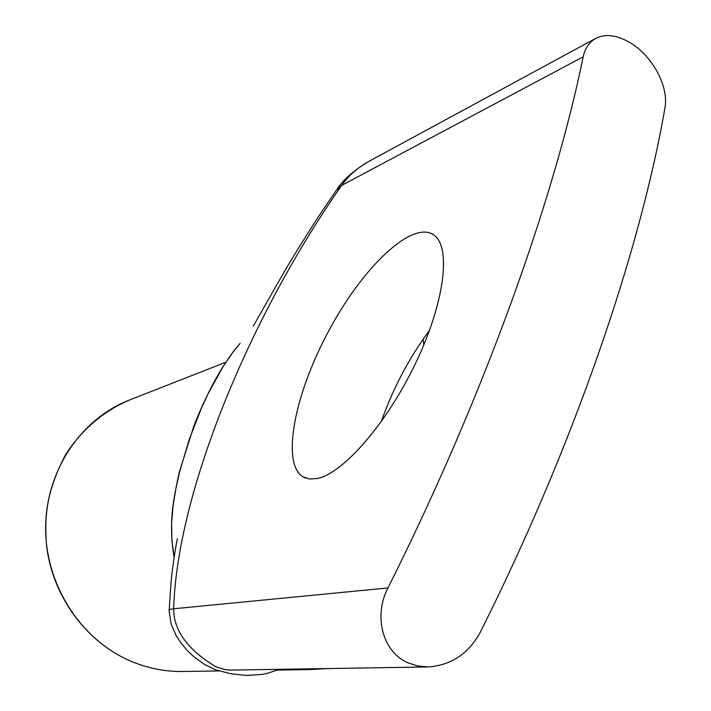 <?xml version="1.0" encoding="UTF-8"?>
<svg xmlns="http://www.w3.org/2000/svg" width="711" height="711" viewBox="0 0 711 711"><rect width="100%" height="100%" fill="white"/><g stroke="black" fill="none" stroke-linecap="round" stroke-linejoin="round"><path stroke-width="1.07" d="M174.142 557.237L171.884 540.476L171.635 523.127L173.102 505.628L175.919 488.395L179.679 471.597L189.313 439.265L201.213 408.709L207.888 394.17L222.819 366.992L231.146 354.558L240.149 343.253L233.839 350.923L222.472 367.418C211.762 385.06 202.253 404.541 193.925 425.862L179.234 472.353C175.341 490.092 173.004 503.45 172.222 512.418C170.898 527.873 171.538 542.813 174.142 557.246M277.486 670.046L310.956 669.54L296.878 669.051M279.37 669.327L267.763 673.201L261.924 674.437L246.264 675.45L230.328 673.655L215.166 669.638L204.27 664.296L193.73 656.644L187.189 650.414L181.314 643.482L176.346 636.016L171.155 624.222L169.147 610.9C168.56 609.896 170.071 609.185 173.671 608.776C176.932 493.016 249.463 316.875 341.715 185.367L583.18 56.809C584.993 48.312 589.152 42.189 595.658 38.438C605.585 33.399 617.45 35.043 631.244 43.371C653.373 57.2 669.033 87.4 664.901 108.116C640.193 251.17 573.537 446.268 480.316 632.203C468.62 653.658 451.263 665.238 428.235 666.945L417.517 665.931L407.723 662.705C381.931 651.32 373.604 615.344 387.957 587.953L173.671 608.776C173.635 630.39 187.642 649.694 215.709 666.669L224.916 669.611L230.693 670.109M317.444 478.512L309.347 479.018L302.682 476.663C280.827 462.497 295.047 392.499 329.557 329.335C363.694 265.95 413.367 218.908 434.439 235.421C451.432 248.157 444.224 303.784 415.411 363.623C386.757 423.48 343.235 473.277 317.444 478.512M429.56 330.233C408.861 358.397 392.765 388.873 381.256 421.667M336.961 189.419C343.191 179.732 353.669 170.489 368.369 161.69C357.322 167.903 348.434 175.804 341.715 185.367L336.365 190.264L322.945 209.949C313.915 223.387 295.918 251.801 283.067 273.824L253.223 326.242M583.18 56.809C553.976 200.155 483.178 398 387.957 587.953M129.882 660.75C80.592 639.376 45.504 584.86 45.628 528.051C45.673 471.224 80.592 419.126 129.118 400.142C103.077 411.491 81.943 429.577 65.732 454.382C45.931 491.905 44.198 517.839 46.677 546.661C52.978 596.76 86.075 641.651 129.784 660.732C146.999 668.162 164.712 671.753 182.94 671.486C164.756 671.753 147.07 668.171 129.882 660.75M308.965 669.558L316.617 668.731M225.787 362.263L129.118 400.142M218.952 670.944L182.94 671.486M169.174 610.171L170.978 582.807C171.68 573.795 175.519 546.048 177.412 538.645M428.235 666.945L229.893 670.126M305.623 478.121L302.682 476.663M423.152 339.156L423.756 345.022M311.302 669.54L326.793 668.571M595.649 38.421L368.538 161.575"/></g></svg>
